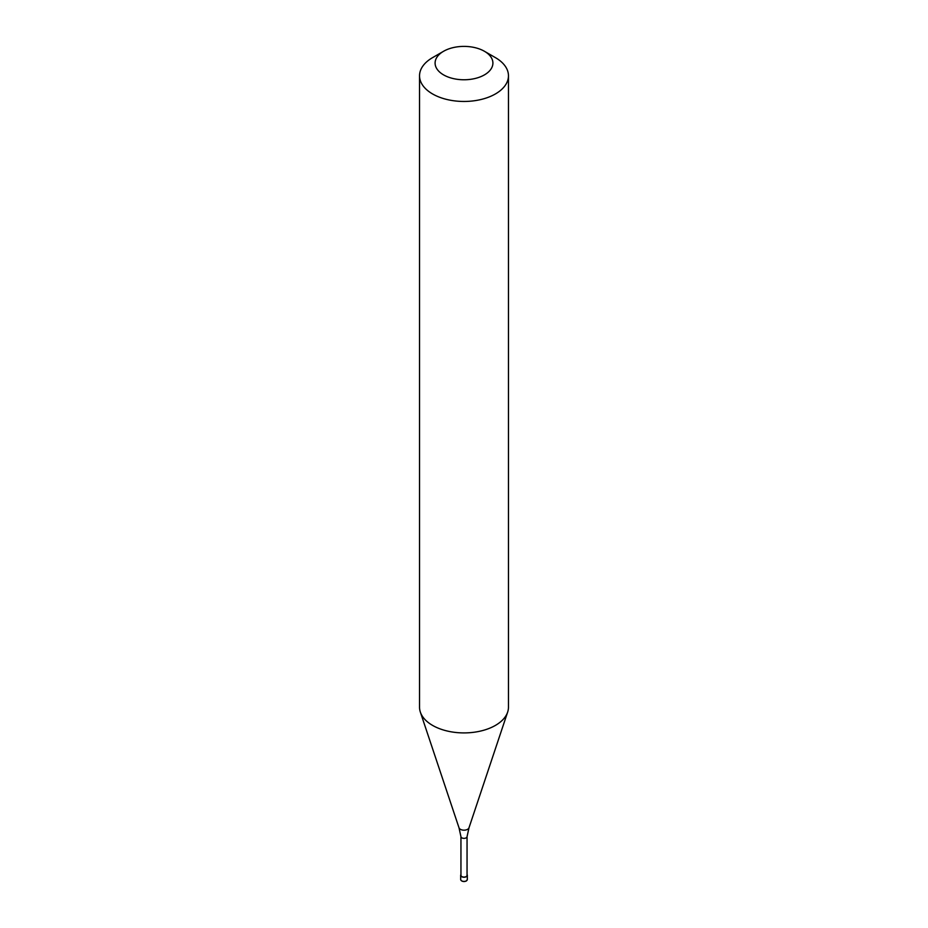 <?xml version="1.0" encoding="UTF-8"?>
<svg xmlns="http://www.w3.org/2000/svg" width="928" height="928" viewBox="0 0 928 928"><rect width="100%" height="100%" fill="white"/><g stroke="black" fill="none" stroke-linecap="round" stroke-linejoin="round"><path stroke-width="1.39" d="M460.949 874.547A3.329 1.926 0 0 0 460.671 875.313A3.329 1.926 0 0 0 462.724 877.088A3.329 1.926 0 0 0 466.355 876.67A3.329 1.926 180 0 0 467.329 875.313A3.329 1.926 180 0 0 467.051 874.547M460.949 836.65L460.949 875.313A3.051 1.763 0 0 0 462.828 876.948A3.051 1.763 0 0 0 466.158 876.566A3.051 1.763 180 0 0 467.051 875.313L467.051 836.65M460.949 836.592A3.051 1.763 0 0 0 460.949 836.708A3.051 1.763 0 0 0 462.921 838.251A3.051 1.763 0 0 0 466.158 837.845A3.051 1.763 180 0 0 467.051 836.708L468.988 827.811A5.081 2.935 180 0 1 467.584 829.319A5.081 2.935 0 0 1 462.515 830.05A5.081 2.935 0 0 1 459.012 827.811L420.349 712.101A44.463 25.671 0 0 0 450.973 731.786A44.463 25.671 0 0 0 495.436 725.394A44.463 25.671 180 0 0 507.651 712.101A44.463 25.671 180 0 0 508.463 707.24L508.463 75.794A44.463 25.671 180 0 1 495.436 93.937A44.463 25.671 0 0 1 446.983 99.505A44.463 25.671 0 0 1 419.537 75.794A44.463 25.671 0 0 1 432.564 57.64L443.561 51.284A28.896 16.681 0 0 0 443.561 74.878A28.896 16.681 0 0 0 484.439 74.878A28.896 16.681 180 0 0 484.439 51.284L495.436 57.64A44.463 25.671 180 0 1 508.463 75.794M419.537 75.794L419.537 707.24A44.463 25.671 0 0 0 420.349 712.101M432.564 57.64L443.561 51.284A28.896 16.681 180 0 1 484.439 51.284M461.808 880.939A2.888 1.67 0 0 0 466.042 881.032M467.329 879.489L466.262 881.055C463.13 881.89 461.262 881.368 460.671 879.489A3.329 1.926 0 0 0 462.724 881.264A3.329 1.926 0 0 0 466.355 880.846A3.329 1.926 180 0 0 467.329 879.489L467.329 875.313M460.671 879.489L460.671 875.313M460.949 836.708L459.012 827.811M468.988 827.811L507.651 712.101"/></g></svg>
